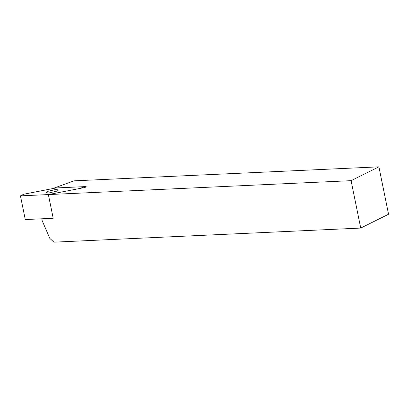 <?xml version="1.0" encoding="UTF-8"?>
<svg xmlns="http://www.w3.org/2000/svg" width="409" height="409" viewBox="0 0 409 409"><rect width="100%" height="100%" fill="white"/><g stroke="black" fill="none" stroke-linecap="round" stroke-linejoin="round"><path stroke-width="0.61" d="M54.259 188.293L54.208 188.033L73.998 180.844L378.908 166.836L351.086 180.666L48.374 194.577L84.213 187.603L86.233 186.765M85.87 187.097C86.473 186.755 86.309 186.586 85.374 186.601L54.208 188.033M20.45 195.86L25.271 219.556L53.196 218.273L48.374 194.577L20.45 195.86L23.722 194.234L56.033 187.946L83.957 186.662L80.685 188.288L48.374 194.577L53.196 218.273L41.805 218.8L42.204 220.773L49.806 238.365L53.916 242.164L360.728 228.069L388.55 214.234L378.908 166.836M351.086 180.666L360.728 228.069M57.326 191.023L58.456 189.991L55.798 189.474L47.076 191.499L45.951 192.532L48.61 193.048L57.326 191.023M83.957 186.662L84.152 187.619M85.507 187.256L85.374 186.601"/></g></svg>
